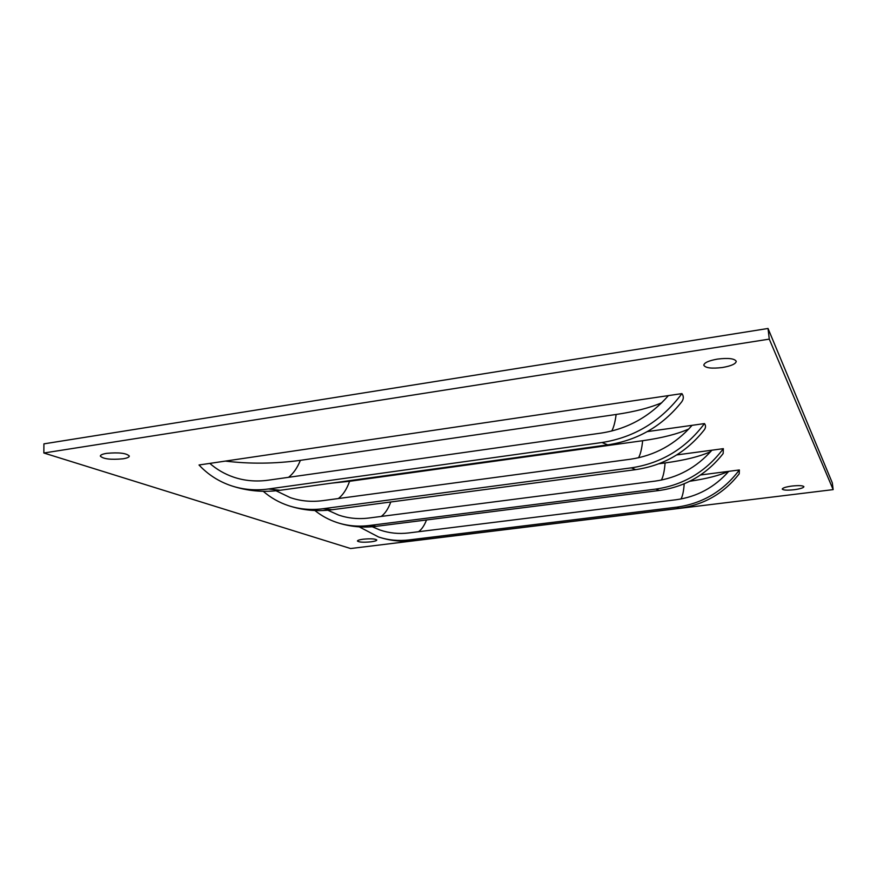 <?xml version="1.0" encoding="UTF-8"?>
<svg xmlns="http://www.w3.org/2000/svg" width="877" height="877" viewBox="0 0 877 877"><rect width="100%" height="100%" fill="white"/><g stroke="black" fill="none" stroke-linecap="round" stroke-linejoin="round"><path stroke-width="1.32" d="M363.188 539.202C370.85 538.511 375.389 538.785 376.803 540.024C376.639 540.725 374.709 541.328 371.004 541.822C363.396 542.512 358.868 542.238 357.432 540.999C357.586 540.298 359.504 539.695 363.188 539.202M106.643 453.354C118.976 452.247 126.54 453.157 129.336 456.073C129.193 457.235 127.055 458.145 122.933 458.814C110.721 459.921 103.179 459.011 100.307 456.073C100.449 454.933 102.554 454.034 106.643 453.354M717.507 359.088C728.403 357.783 734.663 358.54 736.263 361.357C735.77 363.933 731.166 365.983 722.451 367.507C711.642 368.8 705.426 368.033 703.793 365.205C704.22 362.683 708.791 360.644 717.507 359.088M791.975 486.044C799.013 485.321 802.992 485.54 803.913 486.702C803.485 487.875 800.23 488.884 794.134 489.728C787.151 490.451 783.183 490.232 782.251 489.07C782.646 487.908 785.891 486.899 791.975 486.044M768.033 328.469L43.916 443.861L43.85 453.003L350.592 548.531L833.15 489.618L769.272 339.125L768.033 328.469L832.317 482.887L833.15 489.618M728.458 471.366C719.655 475.411 706.752 478.71 689.75 481.265M710.732 451.567C700.098 456.446 684.882 460.239 665.095 462.946L658.956 463.758M688.807 428.985C677.472 434.049 662.08 437.963 642.644 440.714L349.605 481.287L331.627 483.139M661.773 402.751C649.879 407.827 634.663 411.73 616.136 414.47L300.394 460.337C274.841 463.812 249.835 464.054 225.367 461.094M769.272 339.125L43.85 453.003M700.548 474.972L728.765 471.333C714.525 487.393 696.963 496.875 676.079 499.747L408.671 532.942C398.739 534.137 389.202 533.172 380.059 530.048L372.276 526.759M676.748 454.922L711.916 450.197C696.546 467.605 677.614 477.91 655.152 481.111L368.91 518.022C358.331 519.337 348.191 518.34 338.489 515.029L327.801 510.228M647.292 431.616L692.096 425.323C675.378 444.299 654.856 455.601 630.541 459.208L322.659 500.657C311.346 502.126 300.526 501.107 290.199 497.588L276.036 490.78M209.811 463.396L668.406 395.604C650.087 416.476 627.691 428.974 601.194 433.085L268.187 480.201C256.029 481.868 244.431 480.826 233.403 477.066C224.633 474.029 216.772 469.469 209.811 463.396L199.002 464.985C208.057 474.654 218.877 481.594 231.451 485.814C243.214 489.662 255.536 490.725 268.45 488.982L602.006 442.512C634.729 437.338 661.368 421.037 681.922 393.609C683.885 396.272 683.764 399.068 681.572 402.017C662.387 426.025 637.765 440.309 607.706 444.88L602.006 442.512M728.765 471.333L739.355 469.962L739.223 473.81C723.909 493.389 703.99 504.878 679.434 508.254L676.803 507.147L409.044 539.925C398.498 541.175 388.358 540.199 378.612 537.009L359.274 526.88M711.916 450.197L723.339 448.662L723.163 453.552C706.73 474.468 685.419 486.768 659.241 490.484L655.897 489.081L369.261 525.509C358.035 526.891 347.248 525.893 336.911 522.495C328.842 519.809 321.508 515.819 314.909 510.535M692.096 425.323L704.472 423.591C705.941 425.586 705.864 427.691 704.22 429.916C686.516 452.302 663.648 465.544 635.639 469.644L631.319 467.847L322.977 508.737C310.962 510.282 299.452 509.252 288.445 505.645C279.072 502.51 270.675 497.741 263.243 491.306M668.406 395.604L681.922 393.609M739.355 469.962C723.437 491.109 702.587 503.508 676.803 507.147M723.339 448.662C706.128 471.563 683.643 485.036 655.897 489.081M704.472 423.591C685.737 448.542 661.346 463.297 631.319 467.847M426.507 519.962C424.358 525.52 421.694 529.434 418.515 531.725M684.213 483.797C683.665 491.219 682.58 496.283 680.958 498.991M390.791 501.984C388.292 508.759 385.102 513.571 381.232 516.432M665.095 462.946C664.448 471.168 663.187 476.88 661.335 480.092M349.605 481.287C346.733 489.267 342.984 495.023 338.347 498.542M642.644 440.714C641.843 448.629 640.473 454.319 638.533 457.783M300.394 460.337C297.281 467.912 293.335 473.569 288.544 477.318M616.136 414.47C615.194 421.837 613.736 427.362 611.762 431.024M414.646 540.594L409.044 539.925M376.288 526.332L369.261 525.509M331.955 509.756L322.977 508.737M280.158 490.276L268.45 488.982M679.434 508.254L414.262 540.638C402.126 542.052 390.243 540.835 378.612 537.009M659.241 490.484L375.805 526.386C362.574 527.976 349.616 526.682 336.911 522.495M635.639 469.644L331.342 509.833C316.772 511.664 302.477 510.261 288.445 505.645M607.706 444.88L279.368 490.386C263.133 492.512 247.161 490.988 231.451 485.814"/></g></svg>
